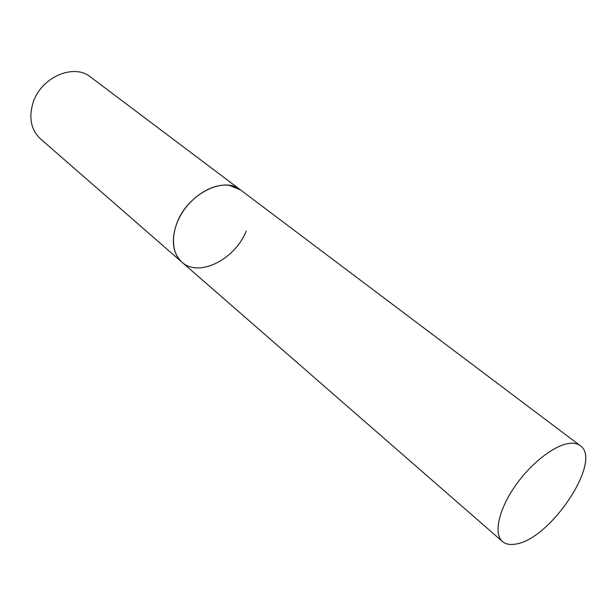 <?xml version="1.0" encoding="UTF-8"?>
<svg xmlns="http://www.w3.org/2000/svg" width="616" height="616" viewBox="0 0 616 616"><rect width="100%" height="100%" fill="white"/><g stroke="black" fill="none" stroke-linecap="round" stroke-linejoin="round"><path stroke-width="0.92" d="M246.192 231.039C235.173 259.49 198.629 277.878 181.882 262.123C172.526 253.076 170.894 240.009 176.969 222.93C187.564 194.086 224.001 175.752 240.448 189.859L229.56 185.401C214.014 182.906 193.116 194.895 181.874 213.221C170.532 231.516 170.848 252.683 181.882 262.123L40.44 138.846C31 129.837 28.552 117.779 33.079 102.672C40.995 77.2 73.889 63.04 90.56 77.015L580.21 445.653C577.708 443.782 574.443 442.981 570.424 443.258C555.401 444.205 530.907 463.047 514.699 486.702C498.413 510.341 493.532 534.026 502.487 541.549C505.613 544.197 509.894 545.06 515.33 544.128C550.019 540.055 603.149 460.46 580.21 445.653M181.882 262.123L502.487 541.549"/></g></svg>
